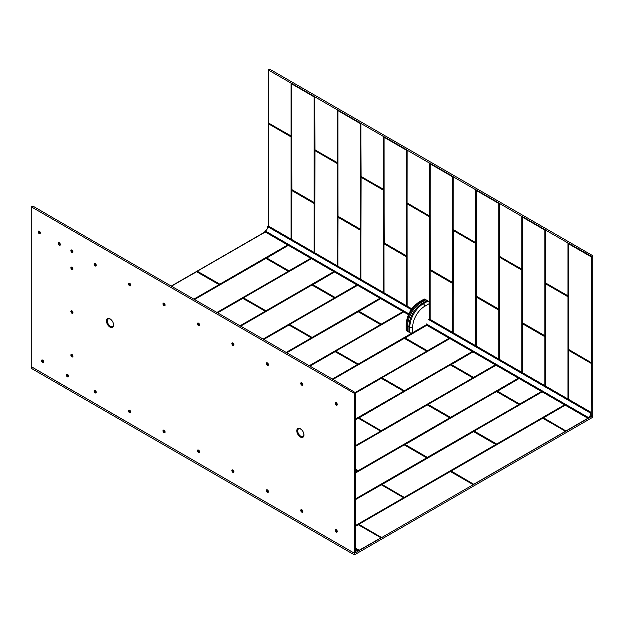 <?xml version="1.0" encoding="UTF-8"?>
<svg xmlns="http://www.w3.org/2000/svg" width="624" height="624" viewBox="0 0 624 624"><rect width="100%" height="100%" fill="white"/><g stroke="black" fill="none" stroke-linecap="round" stroke-linejoin="round"><path stroke-width="0.94" d="M54.397 380.039L31.676 366.889L31.348 368.371L354.377 554.869L592.8 417.214L592.73 415.529M331.555 540.049L354.229 553.114L354.377 554.869M308.201 526.57L331.079 539.822M285.129 513.248L308.006 526.5M262.057 499.925L284.934 513.178M238.984 486.611L261.862 499.855M215.912 473.288L238.789 486.533M192.832 459.966L215.709 473.21M169.759 446.644L192.637 459.888M146.687 433.321L169.564 446.573M123.895 420.163L146.492 433.251M123.521 420.053L100.776 406.817M77.47 393.354L100.347 406.606M54.304 380.086L77.275 393.284M592.777 415.678L381.599 537.599L358.699 524.332L450.271 471.463L473.242 484.692L354.354 553.324M565.547 431.223L473.561 484.357L450.996 471.042L542.56 418.181L565.617 431.207L543.395 417.916L565.976 431.285M451.207 471.073L473.663 484.232L451.207 471.034L542.771 418.166L565.742 431.418M565.243 405.187L543.496 417.791L565.96 430.942L591.287 416.255M380.96 537.794L358.363 524.745L381.03 537.779L359.034 550.345A0.679 0.39 120 0 0 358.55 550.142L356.093 548.722A3.401 1.966 120 0 0 356.086 548.785A3.401 1.966 120 0 0 356.795 550.337A3.401 1.966 120 0 0 358.55 550.142M380.929 537.771L358.348 524.729L355.719 526.102L358.254 524.737L380.882 537.748M197.395 271.253L219.82 284.154L287.711 244.959M219.82 284.154L197.293 271.222L265.294 232.011M219.742 284.154L197.184 271.222L265.2 231.956M266.612 257.93L288.959 270.832L310.783 258.281M289.037 270.832L266.409 258.188L288.366 245.333M288.959 270.832L266.409 257.907L288.272 245.279M243.539 297.898L265.964 310.799L333.856 271.604M265.964 310.799L243.438 297.859L311.438 258.656M265.886 310.799L243.337 297.866L311.345 258.601M312.764 284.575L335.111 297.476L356.936 284.918M335.182 297.476L312.554 284.833L334.511 271.978M335.111 297.476L312.554 284.544L334.417 271.924M289.692 324.542L312.109 337.444L380.008 298.241M312.109 337.444L289.583 324.503L357.583 285.301M312.039 337.444L289.481 324.511L357.49 285.246M358.909 311.22L381.256 324.121L403.081 311.563M381.334 324.121L358.699 311.47L380.656 298.623M381.256 324.121L358.699 311.189L380.562 298.568M335.837 351.179L358.254 364.088L426.153 324.886L412.69 332.654L412.69 327.109A16.996 9.812 -60 0 1 424.71 306.29L429.515 303.514A2.036 1.178 -120 0 0 428.072 301.018L425.911 299.77L421.106 302.546A19.032 10.99 -60 0 0 407.644 325.861L407.644 331.406L409.812 332.654A2.036 1.178 0 0 0 412.69 332.654M358.254 364.088L335.735 351.148L403.728 311.938M358.184 364.088L335.626 351.156L403.642 311.891M405.054 337.865L427.401 350.766L449.225 338.208M427.479 350.766L404.851 338.114L426.808 325.26M427.401 350.766L404.851 337.834L426.715 325.205M381.982 377.824L404.407 390.725L472.298 351.53M404.407 390.725L381.88 377.785L449.881 338.582M404.329 390.725L381.771 377.793L449.787 338.528M451.207 364.502L473.554 377.403L495.37 364.853M473.624 377.403L450.996 364.759L472.953 351.905M473.554 377.403L450.996 364.471L472.859 351.85M428.126 404.469L450.551 417.37L518.45 378.167M450.551 417.37L428.025 404.43L496.025 365.227M450.473 417.37L427.924 404.438L495.932 365.173M497.351 391.147L519.698 404.048L541.523 391.49M519.769 404.048L497.141 391.404L519.098 378.55M519.698 404.048L497.141 391.115L519.004 378.495M474.279 431.114L496.696 444.015L564.595 404.812M496.696 444.015L474.17 431.075L542.17 391.872M496.626 444.015L474.068 431.083L542.077 391.817M543.41 417.737L565.149 405.14M355.719 472.306L357.739 471.331L355.719 472.493M355.711 499.411L381.256 484.77L403.884 497.687L381.256 484.77L355.719 499.512M403.798 497.695L355.719 525.782M403.744 497.656L381.436 484.778L403.783 497.843L355.719 525.595M171.21 286.088L265.083 231.894M473.218 484.481L450.473 471.448L358.699 524.332M473.249 484.513L450.762 471.463M355.711 392.839L381.046 378.214L403.884 391.115L355.719 419.211M403.822 391.139L355.719 418.837M354.377 393.37L31.2 206.786L31.2 366.647L354.253 553.16L354.377 393.37L381.17 378.191L403.783 391.271L355.719 419.024M381.046 378.214L381.537 378.214M355.719 446.121L427.198 404.859L450.037 417.76L358.465 470.909L355.719 469.607M427.198 404.859L449.927 417.916L358.254 470.652L355.719 469.232M449.927 417.752L358.254 470.652M496.181 444.405L404.609 497.554L381.771 484.653L473.343 431.504L496.181 444.686M496.072 444.397L473.834 431.504M473.343 431.504L496.072 444.561L404.118 497.554M496.057 444.382L473.46 431.48L381.88 484.52L473.725 431.496M194.399 299.473L265.684 258.32L288.522 271.222L217.238 312.663M288.452 271.253L216.91 312.476M265.684 258.32L194.446 299.504L265.801 258.305L288.413 271.385L217.074 312.569M265.785 258.32L266.175 258.32M240.544 326.118L311.828 284.965L334.667 297.866L263.383 339.308M334.597 297.89L263.063 339.121M311.828 284.965L334.558 298.022L263.219 339.214M286.689 352.763L358.465 311.61L380.812 324.792L309.527 365.945M357.973 311.61L380.71 324.667L309.208 365.758M380.71 324.503L309.371 365.851M332.842 379.408L404.118 338.255L426.956 351.156L355.61 392.629M404.118 338.255L426.855 351.312L355.352 392.402M426.855 351.148L355.516 392.496M358.699 418.041L450.271 364.892L473.109 377.793L381.537 430.942L358.699 417.76M450.271 364.892L358.808 417.752L381.046 430.942M381.537 430.942L358.909 417.791M473.023 377.801L381.256 430.693M472.961 377.77L450.388 364.868L473 377.949L381.334 430.693M404.851 444.686L496.415 391.537L519.254 404.438L427.69 457.587L404.851 444.405M496.415 391.537L404.953 444.397L427.198 457.587M427.69 457.587L405.054 444.436M519.113 404.407L496.517 391.529L404.992 444.374L496.532 391.513L519.152 404.594L427.401 457.337M519.152 404.43L427.479 457.337M355.719 419.476L358.465 418.181L380.812 431.083L355.719 445.848M355.719 445.661L380.71 431.239L355.719 445.474M357.973 418.181L358.465 418.181M355.719 472.766L404.118 444.818L426.956 458.008L355.61 499.2M426.871 457.735L355.719 498.763M355.719 472.813L404.243 444.803L426.855 457.883L355.61 499.013M171.366 286.127L196.459 271.643L219.297 284.544L194.165 299.341M219.211 284.552L193.955 299.091M196.459 271.643L219.196 284.7L194.025 299.231L55.575 219.289M217.519 312.772L242.603 298.288L265.442 311.189L240.31 325.985M242.603 298.288L217.612 312.772L242.728 298.264L265.379 311.212L240.1 325.728M265.34 311.181L240.178 325.876L194.017 299.216M286.315 352.521L263.687 339.417L288.756 324.932L311.594 337.834L286.455 352.63M286.322 352.459L311.485 337.826L286.252 352.373M288.756 324.932L289.247 324.932M332.467 379.119L309.832 366.054L334.901 351.569L357.739 364.471L332.608 379.267M357.677 364.502L332.397 379.018M334.901 351.569L309.91 366.054L335.026 351.554L357.614 364.455L332.467 379.158L355.664 392.8M335.002 351.569L335.392 351.569M592.8 255.715L591.271 256.69L591.248 416.231L592.8 415.436L592.8 255.715L269.623 69.131L268.297 69.896L268.609 123.037L291.119 136.165M268.655 70.239L268.694 123.17L291.236 136.079L291.236 83.21L268.609 70.169M291.236 83.21L291.4 136.102L268.811 123.341L268.562 70.052M337.545 162.747L337.545 109.879L337.545 162.747L314.956 149.986L314.707 96.697L291.4 83.234M314.707 96.697L314.753 149.674L337.303 162.887M337.389 109.855L314.753 96.814M383.698 189.392L383.698 136.523L383.698 189.392L361.101 176.631L360.859 123.334L337.545 109.879M360.859 123.334L360.898 176.319L383.448 189.532M383.534 136.492L360.898 123.451M429.842 216.029L429.842 163.168L429.593 216.177L407.004 202.847L407.004 149.978L383.698 136.523M407.004 149.978L407.004 202.847M407.098 150.166L407.043 202.964L429.515 215.974L429.515 163.114L407.098 150.166L407.051 202.94L429.593 216.177M475.987 242.674L475.987 189.805L475.745 242.814L453.149 229.492L453.149 176.623L429.842 163.168M453.149 176.623L453.149 229.492M453.242 176.81L453.196 229.601L475.667 242.619L475.667 189.751L453.242 176.81L453.196 229.585M522.132 269.318L522.132 216.45L522.132 269.318L499.543 256.558L499.294 203.268L475.987 189.805M499.294 203.268L499.426 256.386L521.812 269.264L521.812 216.395L499.34 203.377L499.34 256.246L499.387 203.455M568.121 243.064L545.54 230.092L545.54 282.961L567.918 295.924L568.285 243.095L568.285 295.963L545.688 283.202L545.446 229.905L522.132 216.45M545.446 229.905L545.485 282.89L568.121 295.932M591.575 256.402L568.285 243.095M591.575 363.106L591.209 416.153M591.575 256.534L591.458 362.661L591.326 363.106L568.651 350.384L591.209 363.41L568.573 350.267L568.558 399.329M591.271 362.747L568.612 349.565L568.612 243.836L591.209 256.838L568.706 243.656L591.326 256.402M268.297 225.974L268.297 69.896M499.34 256.246L521.875 269.389M545.688 283.202L545.446 282.773M591.575 362.84L568.519 349.378L568.651 243.812M545.446 385.983L545.688 283.468L568.285 296.798L568.285 399.173M545.571 283.78L567.957 296.743L567.957 398.986M545.54 386.038L545.493 283.709L567.918 296.681M522.374 372.668L522.616 323.435L545.212 336.765L545.212 385.85M522.499 323.747L544.885 336.71L544.885 385.663M522.467 372.723L522.421 323.669L544.846 336.648M499.294 359.346L499.543 256.831L522.132 270.153L522.132 372.528M499.426 257.135L521.812 270.098L521.812 372.341M499.387 359.401L499.34 257.065L521.773 270.036M476.221 346.024L476.471 296.79L499.06 310.12L499.06 359.206M476.354 297.102L498.74 310.066L498.74 359.018M476.315 346.078L476.268 297.032L498.701 310.003M453.149 332.701L453.398 230.186L475.987 243.516L475.987 345.883M453.281 230.49L475.667 243.461L475.667 345.704M453.242 332.756L453.196 230.42L475.628 243.391M430.076 319.379L430.076 270.293L452.673 283.054L452.915 332.569M430.209 270.457L452.595 283.421L452.595 332.381M430.17 319.433L430.123 270.387L452.556 283.358M407.004 306.056L407.004 203.681L429.593 216.442L429.842 319.246M407.137 203.853L429.515 216.817L429.515 303.514M407.098 306.111L407.051 203.775L429.484 216.754M383.932 292.734L383.932 243.649L406.52 256.409L406.77 305.924M384.064 243.812L406.442 256.784L406.442 305.737M384.025 292.789L383.978 243.742L406.403 256.714M360.859 279.419L361.101 176.904L383.698 190.226L383.698 292.601M360.984 177.208L383.37 190.172L383.37 292.414M360.953 279.466L360.906 177.138L383.331 190.109M337.779 266.097L338.029 216.863L360.617 230.194L360.617 279.279M337.912 217.175L360.298 230.139L360.298 279.092M337.873 266.152L337.826 217.097L360.259 230.077M314.707 252.775L314.956 150.259L337.545 163.582L337.545 265.957M314.839 150.563L337.225 163.535L337.225 265.769M314.8 252.829L314.753 150.493L337.186 163.465M291.634 239.452L291.884 190.226L314.473 203.549L314.473 252.634M291.767 190.531L314.153 203.494L314.153 252.447M291.728 239.507L291.681 190.46L314.114 203.432M268.562 226.13L268.562 123.755L291.158 136.516L291.4 239.32M268.694 123.926L291.08 136.89L291.08 239.132M268.655 226.184L268.609 123.848L291.041 136.828M268.811 123.341L268.562 122.92M314.956 149.986L314.707 149.557M337.288 162.817L314.8 149.744L314.8 96.884M361.101 176.631L360.859 176.202M383.393 189.446L360.953 176.389L360.953 123.521M522.616 323.162L522.374 217.004L545.212 230.194L545.212 335.923L522.374 322.741M522.421 217.144L522.421 322.834L545.048 335.899L522.467 322.928L522.616 216.863M544.963 229.765L545.212 230.194M522.374 217.004L544.885 230.139L544.908 335.977M522.499 217.168L544.846 230.077M476.471 296.525L476.221 190.367L498.818 203.12L499.06 309.278L476.221 296.096M476.268 190.499L476.268 296.189L498.716 309.317M498.818 203.12L499.06 203.549M476.268 296.189L476.408 190.375L498.74 203.494L498.755 309.34M476.268 190.453L498.701 203.432M430.326 269.88L430.076 163.722L452.673 176.483L452.915 282.641L430.076 269.451M452.673 176.483L452.751 282.61L430.209 269.708L452.572 282.672M430.123 163.862L430.115 269.568L430.264 163.73L452.595 176.849L452.595 282.586M430.123 163.816L452.556 176.787M384.173 243.235L383.932 137.077L406.77 150.267L406.77 255.996L383.932 242.814M383.932 137.077L383.971 242.923L406.427 256.027M406.52 149.838L406.77 150.267M338.029 216.59L337.779 110.432L360.376 123.193L360.617 229.351L337.779 216.169M360.376 123.193L360.461 229.328L337.912 216.419L360.321 229.406M360.259 123.505L337.826 110.526L360.298 123.568L360.298 229.297M291.884 189.953L291.634 83.795L314.231 96.548L314.473 202.714L291.634 189.524M314.231 96.548L314.309 202.683L291.767 189.774L314.168 202.769M291.689 83.834L314.153 96.923L314.153 202.66M314.153 202.761L291.681 189.641L291.681 83.889L314.114 96.86M411.263 309.566L267.766 226.715A3.401 1.966 -60 0 1 267.766 226.777A3.401 1.966 -60 0 1 265.309 230.974L408.806 313.825M591.209 412.409A0.679 0.39 120 0 0 590.795 413.213A3.401 1.966 -60 0 1 590.795 413.275A3.401 1.966 -60 0 1 588.338 417.472A0.679 0.39 120 0 0 587.847 418.236L591.209 416.294L591.209 412.409L429.515 319.059M587.847 418.236L426.153 324.886M408.424 314.652L264.818 231.738A0.679 0.39 -60 0 1 265.309 230.974M411.793 308.825L268.187 225.911A0.679 0.39 -60 0 0 267.766 226.715M408.923 326.594L408.923 332.14L406.754 330.892A2.036 1.178 180 0 1 406.162 330.065L406.162 324.511A2.036 1.178 180 0 0 406.754 325.346L408.923 326.594A19.032 10.99 -60 0 1 422.378 303.28L427.183 300.503L425.022 299.255L420.217 302.032L422.378 303.28M406.754 330.892L406.754 325.346A19.032 10.99 120 0 1 420.217 302.032A2.036 1.178 -120 0 0 419.195 301.93L424 299.153A2.036 1.178 60 0 1 425.022 299.255M106.431 320.915A5.047 2.917 60 0 1 108.724 318.388A5.047 2.917 60 0 1 113.568 325.034A5.047 2.917 60 0 1 113.334 326.375A5.047 2.917 60 0 1 109.348 326.656A5.047 2.917 60 0 1 106.431 320.915M296.79 430.817A5.047 2.917 60 0 1 299.091 428.298A5.047 2.917 60 0 1 303.935 434.944A5.047 2.917 60 0 1 303.701 436.277A5.047 2.917 60 0 1 299.715 436.566A5.047 2.917 60 0 1 296.79 430.817M43.352 362.536A1.482 0.858 60 0 1 42.682 362.427A1.482 0.858 60 0 1 41.636 360.617A1.482 0.858 60 0 1 41.878 359.978M41.512 360.688A1.482 0.858 60 0 1 41.816 360.009A1.482 0.858 60 0 1 42.955 360.407A1.482 0.858 60 0 1 43.602 361.897A1.482 0.858 60 0 1 43.298 362.575A1.482 0.858 60 0 1 42.159 362.177A1.482 0.858 60 0 1 41.512 360.688M68.227 376.896A1.482 0.858 60 0 1 67.548 376.787A1.482 0.858 60 0 1 66.503 374.977A1.482 0.858 60 0 1 66.752 374.338M66.386 375.047A1.482 0.858 60 0 1 66.69 374.369A1.482 0.858 60 0 1 67.829 374.767A1.482 0.858 60 0 1 68.476 376.256A1.482 0.858 60 0 1 68.172 376.935A1.482 0.858 60 0 1 67.025 376.537A1.482 0.858 60 0 1 66.386 375.047M95.971 392.909A1.482 0.858 60 0 1 95.293 392.808A1.482 0.858 60 0 1 94.247 390.991A1.482 0.858 60 0 1 94.497 390.351M94.123 391.061A1.482 0.858 60 0 1 94.435 390.382A1.482 0.858 60 0 1 95.573 390.78A1.482 0.858 60 0 1 96.221 392.27A1.482 0.858 60 0 1 95.909 392.948A1.482 0.858 60 0 1 94.77 392.551A1.482 0.858 60 0 1 94.123 391.061M130.408 412.792A1.482 0.858 60 0 1 129.293 412.324A1.482 0.858 60 0 1 128.684 410.873A1.482 0.858 60 0 1 128.934 410.233M128.56 410.943A1.482 0.858 60 0 1 128.872 410.264A1.482 0.858 60 0 1 130.01 410.662A1.482 0.858 60 0 1 130.658 412.152A1.482 0.858 60 0 1 130.346 412.831A1.482 0.858 60 0 1 129.207 412.433A1.482 0.858 60 0 1 128.56 410.943M164.845 432.674A1.482 0.858 60 0 1 164.167 432.572A1.482 0.858 60 0 1 163.121 430.755A1.482 0.858 60 0 1 163.371 430.115M163.004 430.825A1.482 0.858 60 0 1 163.309 430.147A1.482 0.858 60 0 1 164.447 430.544A1.482 0.858 60 0 1 165.095 432.034A1.482 0.858 60 0 1 164.791 432.713A1.482 0.858 60 0 1 163.644 432.315A1.482 0.858 60 0 1 163.004 430.825M199.282 452.556A1.482 0.858 60 0 1 198.604 452.455A1.482 0.858 60 0 1 197.558 450.637A1.482 0.858 60 0 1 197.808 450.005M197.441 450.707A1.482 0.858 60 0 1 197.746 450.029A1.482 0.858 60 0 1 198.884 450.427A1.482 0.858 60 0 1 199.532 451.916A1.482 0.858 60 0 1 199.228 452.595A1.482 0.858 60 0 1 198.081 452.197A1.482 0.858 60 0 1 197.441 450.707M233.719 472.438A1.482 0.858 60 0 1 232.604 471.97A1.482 0.858 60 0 1 231.995 470.519A1.482 0.858 60 0 1 232.245 469.888M231.878 470.59A1.482 0.858 60 0 1 232.183 469.919A1.482 0.858 60 0 1 233.321 470.309A1.482 0.858 60 0 1 233.969 471.799A1.482 0.858 60 0 1 233.665 472.477A1.482 0.858 60 0 1 232.526 472.079A1.482 0.858 60 0 1 231.878 470.59M268.156 492.32A1.482 0.858 60 0 1 267.485 492.219A1.482 0.858 60 0 1 266.44 490.402A1.482 0.858 60 0 1 266.682 489.77M266.315 490.472A1.482 0.858 60 0 1 266.62 489.801A1.482 0.858 60 0 1 267.758 490.191A1.482 0.858 60 0 1 268.406 491.681A1.482 0.858 60 0 1 268.102 492.359A1.482 0.858 60 0 1 266.963 491.962A1.482 0.858 60 0 1 266.315 490.472M302.601 512.203A1.482 0.858 60 0 1 301.478 511.735A1.482 0.858 60 0 1 300.877 510.284A1.482 0.858 60 0 1 301.119 509.652M300.752 510.362A1.482 0.858 60 0 1 301.057 509.683A1.482 0.858 60 0 1 302.203 510.073A1.482 0.858 60 0 1 302.843 511.563A1.482 0.858 60 0 1 302.539 512.242A1.482 0.858 60 0 1 301.4 511.844A1.482 0.858 60 0 1 300.752 510.362M337.038 532.085A1.482 0.858 60 0 1 336.359 531.983A1.482 0.858 60 0 1 335.314 530.174A1.482 0.858 60 0 1 335.564 529.534M335.189 530.244A1.482 0.858 60 0 1 335.494 529.565A1.482 0.858 60 0 1 336.64 529.963A1.482 0.858 60 0 1 337.28 531.445A1.482 0.858 60 0 1 336.976 532.124A1.482 0.858 60 0 1 335.837 531.734A1.482 0.858 60 0 1 335.189 530.244M72.727 356.92A1.482 0.858 60 0 1 72.056 356.811A1.482 0.858 60 0 1 71.003 355.001A1.482 0.858 60 0 1 71.253 354.362M70.886 355.072A1.482 0.858 60 0 1 71.191 354.393A1.482 0.858 60 0 1 72.329 354.791A1.482 0.858 60 0 1 72.977 356.281A1.482 0.858 60 0 1 72.673 356.959A1.482 0.858 60 0 1 71.534 356.561A1.482 0.858 60 0 1 70.886 355.072M72.727 313.287A1.482 0.858 60 0 1 72.056 313.178A1.482 0.858 60 0 1 71.003 311.368A1.482 0.858 60 0 1 71.253 310.729M70.886 311.438A1.482 0.858 60 0 1 71.191 310.76A1.482 0.858 60 0 1 72.329 311.158A1.482 0.858 60 0 1 72.977 312.647A1.482 0.858 60 0 1 72.673 313.326A1.482 0.858 60 0 1 71.534 312.928A1.482 0.858 60 0 1 70.886 311.438M72.727 269.654A1.482 0.858 60 0 1 72.056 269.552A1.482 0.858 60 0 1 71.003 267.735A1.482 0.858 60 0 1 71.253 267.095M70.886 267.805A1.482 0.858 60 0 1 71.191 267.127A1.482 0.858 60 0 1 72.329 267.524A1.482 0.858 60 0 1 72.977 269.014A1.482 0.858 60 0 1 72.673 269.693A1.482 0.858 60 0 1 71.534 269.295A1.482 0.858 60 0 1 70.886 267.805M40.006 233.641A1.482 0.858 60 0 1 39.335 233.54A1.482 0.858 60 0 1 38.282 231.722A1.482 0.858 60 0 1 38.532 231.083M38.165 231.793A1.482 0.858 60 0 1 38.47 231.114A1.482 0.858 60 0 1 39.608 231.512A1.482 0.858 60 0 1 40.256 233.002A1.482 0.858 60 0 1 39.952 233.68A1.482 0.858 60 0 1 38.813 233.282A1.482 0.858 60 0 1 38.165 231.793M60.099 245.24A1.482 0.858 60 0 1 58.984 244.772A1.482 0.858 60 0 1 58.375 243.321A1.482 0.858 60 0 1 58.625 242.681M58.25 243.391A1.482 0.858 60 0 1 58.555 242.713A1.482 0.858 60 0 1 59.701 243.11A1.482 0.858 60 0 1 60.349 244.6A1.482 0.858 60 0 1 60.037 245.279A1.482 0.858 60 0 1 58.898 244.881A1.482 0.858 60 0 1 58.25 243.391M72.727 252.533A1.482 0.858 60 0 1 72.056 252.431A1.482 0.858 60 0 1 71.003 250.614A1.482 0.858 60 0 1 71.253 249.974M70.886 250.684A1.482 0.858 60 0 1 71.191 250.006A1.482 0.858 60 0 1 72.329 250.403A1.482 0.858 60 0 1 72.977 251.893A1.482 0.858 60 0 1 72.673 252.572A1.482 0.858 60 0 1 71.534 252.174A1.482 0.858 60 0 1 70.886 250.684M95.971 265.949A1.482 0.858 60 0 1 95.293 265.847A1.482 0.858 60 0 1 94.247 264.03A1.482 0.858 60 0 1 94.497 263.398M94.123 264.1A1.482 0.858 60 0 1 94.435 263.429A1.482 0.858 60 0 1 95.573 263.819A1.482 0.858 60 0 1 96.221 265.309A1.482 0.858 60 0 1 95.909 265.988A1.482 0.858 60 0 1 94.77 265.59A1.482 0.858 60 0 1 94.123 264.1M130.408 285.831A1.482 0.858 60 0 1 129.293 285.363A1.482 0.858 60 0 1 128.684 283.912A1.482 0.858 60 0 1 128.934 283.28M128.56 283.982A1.482 0.858 60 0 1 128.872 283.312A1.482 0.858 60 0 1 130.01 283.702A1.482 0.858 60 0 1 130.658 285.191A1.482 0.858 60 0 1 130.346 285.87A1.482 0.858 60 0 1 129.207 285.472A1.482 0.858 60 0 1 128.56 283.982M164.845 305.713A1.482 0.858 60 0 1 164.167 305.612A1.482 0.858 60 0 1 163.121 303.794A1.482 0.858 60 0 1 163.371 303.163M163.004 303.872A1.482 0.858 60 0 1 163.309 303.194A1.482 0.858 60 0 1 164.447 303.592A1.482 0.858 60 0 1 165.095 305.074A1.482 0.858 60 0 1 164.791 305.752A1.482 0.858 60 0 1 163.644 305.354A1.482 0.858 60 0 1 163.004 303.872M199.282 325.595A1.482 0.858 60 0 1 198.604 325.494A1.482 0.858 60 0 1 197.558 323.684A1.482 0.858 60 0 1 197.808 323.045M197.441 323.755A1.482 0.858 60 0 1 197.746 323.076A1.482 0.858 60 0 1 198.884 323.474A1.482 0.858 60 0 1 199.532 324.964A1.482 0.858 60 0 1 199.228 325.634A1.482 0.858 60 0 1 198.081 325.244A1.482 0.858 60 0 1 197.441 323.755M233.719 345.478A1.482 0.858 60 0 1 232.604 345.01A1.482 0.858 60 0 1 231.995 343.567A1.482 0.858 60 0 1 232.245 342.927M231.878 343.637A1.482 0.858 60 0 1 232.183 342.958A1.482 0.858 60 0 1 233.321 343.356A1.482 0.858 60 0 1 233.969 344.846A1.482 0.858 60 0 1 233.665 345.517A1.482 0.858 60 0 1 232.526 345.127A1.482 0.858 60 0 1 231.878 343.637M268.156 365.36A1.482 0.858 60 0 1 267.485 365.258A1.482 0.858 60 0 1 266.44 363.449A1.482 0.858 60 0 1 266.682 362.809M266.315 363.519A1.482 0.858 60 0 1 266.62 362.84A1.482 0.858 60 0 1 267.758 363.238A1.482 0.858 60 0 1 268.406 364.728A1.482 0.858 60 0 1 268.102 365.399A1.482 0.858 60 0 1 266.963 365.009A1.482 0.858 60 0 1 266.315 363.519M302.601 385.242A1.482 0.858 60 0 1 301.478 384.774A1.482 0.858 60 0 1 300.877 383.331A1.482 0.858 60 0 1 301.119 382.691M300.752 383.401A1.482 0.858 60 0 1 301.057 382.723A1.482 0.858 60 0 1 302.203 383.12A1.482 0.858 60 0 1 302.843 384.61A1.482 0.858 60 0 1 302.539 385.289A1.482 0.858 60 0 1 301.4 384.891A1.482 0.858 60 0 1 300.752 383.401M337.038 405.124A1.482 0.858 60 0 1 336.359 405.023A1.482 0.858 60 0 1 335.314 403.213A1.482 0.858 60 0 1 335.564 402.574M335.189 403.283A1.482 0.858 60 0 1 335.494 402.605A1.482 0.858 60 0 1 336.64 403.003A1.482 0.858 60 0 1 337.28 404.492A1.482 0.858 60 0 1 336.976 405.171A1.482 0.858 60 0 1 335.837 404.773A1.482 0.858 60 0 1 335.189 403.283M129.488 410.966L130.205 411.863L129.488 410.966L130.229 410.709M232.799 470.613L233.516 471.51L232.799 470.613L233.548 470.363M301.681 510.377L302.39 511.274L301.681 510.377L302.422 510.128M59.179 243.415L59.896 244.304L59.179 243.415L59.92 243.157M129.488 284.006L130.205 284.903L129.488 284.006L130.229 283.756M232.799 343.652L233.516 344.549L232.799 343.652L233.548 343.403M301.681 383.417L302.39 384.314L301.681 383.417L302.422 383.167M336.835 404.196L336.118 403.299L336.476 404.227L337.202 403.985M267.953 364.432L267.244 363.535L267.595 364.463L268.328 364.213M199.079 324.667L198.362 323.77L198.721 324.698L199.454 324.449M164.642 304.785L163.925 303.888L164.284 304.816L165.017 304.567M95.768 265.021L95.051 264.124L95.41 265.052L96.135 264.802M72.524 251.605L71.807 250.708L72.166 251.628L72.899 251.386M39.803 232.713L39.086 231.816L39.445 232.736L40.178 232.495M72.524 268.726L71.807 267.829L72.166 268.749L72.899 268.507M72.524 312.351L71.807 311.462L72.166 312.382L72.899 312.14M72.524 355.984L71.807 355.087L72.166 356.015L72.899 355.774M336.835 531.157L336.118 530.26L336.476 531.188L337.202 530.938M267.953 491.392L267.244 490.495L267.595 491.423L268.328 491.174M199.079 451.628L198.362 450.731L198.721 451.659L199.454 451.409M164.642 431.746L163.925 430.849L164.284 431.777L165.017 431.527M95.768 391.981L95.051 391.084L95.41 392.005L96.135 391.763M68.024 375.96L67.306 375.063L67.665 375.991L68.398 375.749M43.15 361.6L42.44 360.703L42.791 361.631L43.524 361.39M336.118 403.299L336.859 403.049M267.244 363.535L267.985 363.285M198.362 323.77L199.103 323.521M163.925 303.888L164.666 303.638M95.051 264.124L95.792 263.874M71.807 250.708L72.556 250.45M39.086 231.816L39.835 231.559M71.807 267.829L72.556 267.571M71.807 311.462L72.556 311.204M71.807 355.087L72.556 354.838M336.118 530.26L336.859 530.01M267.244 490.495L267.985 490.246M198.362 450.731L199.103 450.473M163.925 430.849L164.666 430.591M95.051 391.084L95.792 390.827M67.306 375.063L68.047 374.813M42.44 360.703L43.181 360.454M31.2 206.786L33.111 206.224L55.583 219.32M286.315 352.498L309.832 366.054M240.17 325.837L263.687 339.417M381.155 378.206L355.68 392.839M355.672 498.646L355.68 499.411M354.253 553.16L355.672 552.287L355.555 499.231M355.672 498.787L355.61 392.59M355.719 469.989L357.529 471.034L355.719 472.118M358.363 524.745L355.719 526.157M355.719 525.408L403.681 497.718M197.254 271.253L265.239 231.98L197.332 271.198M288.038 245.146L220.022 284.411L287.875 245.053M266.495 257.915L288.311 245.302L266.549 257.876M311.111 258.469L289.247 271.089L310.947 258.375M243.422 297.874L311.384 258.625L243.477 297.835M334.183 271.791L266.175 311.056L334.019 271.697M357.256 285.106L335.392 297.734L357.092 285.012M289.598 324.488L357.536 285.269L289.567 324.519M380.328 298.428L312.32 337.693L380.164 298.334M358.784 311.197L380.609 298.592L358.847 311.158M403.4 311.75L381.537 324.371L403.244 311.657M335.712 351.164L403.681 311.914L335.774 351.125M426.481 325.073L358.465 364.338L426.317 324.979M426.761 325.237L404.937 337.841M449.553 338.395L427.69 351.016L449.389 338.302M472.625 351.718L404.609 390.983L472.462 351.624M472.906 351.881L451.136 364.447M495.698 365.04L473.834 377.66L495.534 364.946M428.041 404.414L495.971 365.196L428.064 404.407M518.77 378.355L450.762 417.62L518.606 378.261M497.211 391.139L519.051 378.518L497.281 391.084M541.843 391.677L519.979 404.305L541.679 391.583M474.193 431.059L542.123 391.841L474.154 431.09M564.915 404.999L496.907 444.265L564.759 404.906M381.412 537.443L358.808 524.324L381.412 537.443M355.719 469.88L357.739 471.042L355.719 469.927M357.599 471.019L355.719 469.934M381.436 484.778L355.719 499.457L355.719 552.217L354.338 553.168M381.155 484.778L355.664 499.372M450.271 471.463L358.784 524.339M542.56 418.181L451.136 471.019M565.477 431.176L542.669 418.174L450.996 471.042M355.719 526.048L358.075 524.745M381.046 484.786L381.537 484.786M357.973 524.753L358.465 524.753M496.907 444.265L496.415 444.265M519.979 404.305L519.488 404.305M450.762 417.62L450.271 417.62M473.834 377.66L473.343 377.66M404.609 390.983L404.118 390.983M427.69 351.016L427.198 351.016M358.465 364.338L357.973 364.338M381.537 324.371L381.046 324.371M312.32 337.693L311.828 337.693M335.392 297.734L334.901 297.734M266.175 311.056L265.684 311.056M289.247 271.089L288.756 271.089M220.022 284.411L219.531 284.411M358.465 470.909L357.973 470.909M404.118 444.818L404.609 444.818M403.744 391.084L381.334 378.199L403.681 391.147M355.719 469.42L358.184 470.652M427.3 404.851L355.719 446.176L427.315 404.836L449.912 417.737M473.444 431.496L381.919 484.341M381.982 484.396L404.227 497.422L381.865 484.372M288.374 271.198L265.964 258.313L288.311 271.253M311.93 284.957L240.591 326.149L311.945 284.942L334.456 297.898M358.075 311.602L286.736 352.786L358.098 311.587L380.695 324.488M426.816 351.125L404.609 338.255M404.508 338.247L332.888 379.431M472.898 377.824L450.372 364.884L358.784 417.768M380.726 431.09L358.254 418.166L380.601 431.114M358.075 418.174L355.719 419.531L358.348 418.158L380.695 431.059M355.719 472.875L404.329 444.811L355.719 472.82M426.816 457.696L404.407 444.811L426.754 457.751M219.157 284.521L196.95 271.643M196.568 271.635L171.467 286.127M265.301 311.158L242.892 298.272L265.239 311.22M311.509 337.841L289.037 324.917L311.384 337.865M311.47 337.81L288.873 324.909L263.757 339.409L289.138 324.925M357.599 364.447L335.182 351.562L357.529 364.502M381.436 378.206L355.719 392.941M355.719 446.23L427.401 404.843L449.826 417.791M495.971 444.436L404.407 497.297M266.066 258.32L194.493 299.528M334.558 297.859L312.039 284.95L240.638 326.173M286.783 352.817L358.184 311.594L380.601 324.542M332.935 379.462L404.227 338.247L426.754 351.179M496.517 391.529L519.043 404.469M358.363 418.174L355.719 419.585M171.53 286.143L196.669 271.635L219.086 284.575M242.993 298.28L217.682 312.788M288.857 324.925L263.827 339.433M335.291 351.569L309.972 366.07M291.08 136.048L291.08 83.187M268.297 176.756L268.328 225.997M291.158 136.516L291.4 136.945M314.231 203.128L314.473 203.549M337.303 163.16L337.545 163.582M360.376 229.765L360.617 230.194M383.448 189.805L383.698 190.226M406.52 256.409L406.77 256.838M429.593 216.442L429.842 216.871M452.673 283.054L452.915 283.475M475.745 243.087L475.987 243.516M498.818 309.691L499.06 310.12M521.89 269.732L522.132 270.153M544.963 336.336L545.212 336.765M568.035 296.377L568.285 296.798M568.519 399.305L568.76 350.08M568.76 349.807L568.519 349.378M499.543 256.558L499.294 256.129M268.297 70.184L268.297 176.186M337.225 162.692L337.225 109.824M383.37 189.337L383.37 136.469M567.957 295.909L567.957 243.04M568.612 399.36L568.651 350.384M568.565 243.719L568.558 349.495L591.31 362.762M268.749 123.256L291.057 136.133M268.609 70.192L268.609 123.014M453.398 229.913L475.644 242.705M499.489 256.472L521.797 269.35M545.493 230.045L545.493 282.867M545.633 283.109L567.941 295.994M568.565 243.789L568.565 349.471M568.565 350.36L568.565 399.337M568.121 399.079L567.957 296.743M545.048 385.757L544.885 336.71M521.976 372.434L521.812 270.098M499.34 257.111L499.34 359.369L499.348 257.041M498.904 359.112L498.74 310.066M476.268 297.071L476.268 346.047L476.276 297.008M475.823 345.797L475.667 243.461M453.196 230.467L453.196 332.725L453.203 230.396M452.751 332.475L452.595 283.421M430.123 270.434L430.123 319.41L430.131 270.364M429.679 319.153L429.515 216.817M406.606 305.83L406.442 256.784M383.978 243.789L383.978 292.765M383.534 292.508L383.37 190.172M360.461 279.185L360.298 230.139M337.826 217.144L337.826 266.12L337.834 217.082M337.389 265.863L337.225 163.535M314.753 150.54L314.753 252.798L314.761 150.47M314.309 252.541L314.153 203.494M291.681 190.499L291.681 239.476L291.689 190.437M291.236 239.226L291.08 136.89M268.609 123.895L268.609 226.161L268.616 123.825M314.753 96.829L314.753 149.651M314.894 149.9L337.202 162.778M360.906 123.474L360.906 176.296M361.046 176.545L383.354 189.423M407.191 203.182L429.499 216.068M522.561 323.076L544.869 335.954M544.885 335.868L544.885 230.139M498.74 309.231L498.74 203.494M406.442 255.941L406.606 150.236L406.513 256.066M406.403 150.142L384.064 137.241L406.442 150.212M383.978 137.218L383.978 242.908M337.834 110.479L337.826 216.263M291.681 83.928L291.681 189.618M453.336 229.827L475.73 242.744M522.421 322.834L522.421 217.074M476.408 296.431L476.354 190.531M430.209 163.886L430.123 269.545M384.119 243.149L384.064 137.241M337.974 216.505L337.912 110.604M291.821 189.868L291.767 83.959M428.072 301.018L423.267 303.794A19.032 10.99 120 0 0 409.812 327.109L409.812 332.654M412.69 327.109A2.036 1.178 0 0 1 409.812 327.109L407.644 325.861M424.71 306.29A2.036 1.178 60 0 0 423.267 303.794L421.106 302.546M426.247 323.895L588.338 417.472M590.795 413.213L428.704 319.636M113.365 326.29A4.93 2.847 60 0 1 110.144 326.914A4.93 2.847 60 0 1 106.657 320.876A4.93 2.847 60 0 1 108.818 318.404M303.732 436.192A4.93 2.847 60 0 1 299.832 436.355A4.93 2.847 60 0 1 297.024 430.786A4.93 2.847 60 0 1 299.177 428.306M113.287 323.271A4.345 2.512 60 0 1 110.386 326.297A4.345 2.512 60 0 1 107.312 320.978A4.345 2.512 60 0 1 110.386 319.207A4.345 2.512 60 0 1 111.384 319.979M303.654 433.181A4.345 2.512 60 0 1 303.826 434.437A4.345 2.512 60 0 1 300.752 436.207A4.345 2.512 60 0 1 297.679 430.888A4.345 2.512 60 0 1 301.751 429.881M355.61 499.317L355.594 392.738M426.754 325.229L404.968 337.81M472.898 351.874L451.082 364.486M473.203 484.474L450.388 471.44L358.823 524.308M565.492 431.184L542.685 418.158M404.243 338.231L332.881 379.431M450.388 364.868L358.823 417.737M196.833 271.619L171.46 286.127M592.761 415.514L591.209 416.216M383.986 243.695L383.971 292.765M430.24 269.786L452.634 282.703M568.682 349.713L591.248 362.739M337.826 110.549L337.826 216.286L360.298 229.398M419.195 301.93C411.232 307.367 406.887 314.894 406.162 324.511M355.953 548.402L358.901 550.103"/></g></svg>
